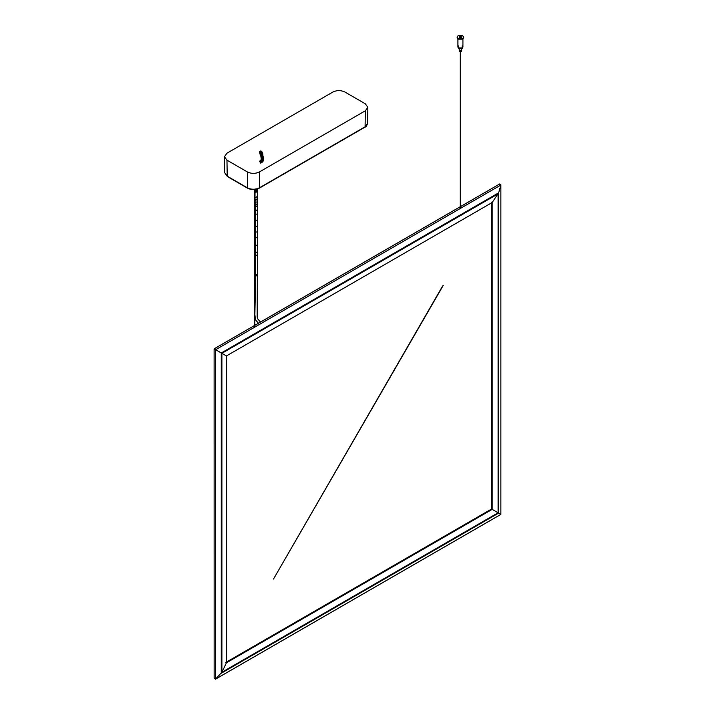 <?xml version="1.0" encoding="UTF-8"?>
<svg xmlns="http://www.w3.org/2000/svg" width="715" height="715" viewBox="0 0 715 715"><rect width="100%" height="100%" fill="white"/><g stroke="black" fill="none" stroke-linecap="round" stroke-linejoin="round"><path stroke-width="1.07" d="M462.775 35.75C458.163 34.901 456.59 35.813 458.056 38.476C462.668 39.325 464.241 38.413 462.775 35.75L463.749 37.109L462.775 38.476L458.056 38.476L457.082 37.109L458.056 35.75L462.775 35.75M461.229 36.644C461.729 37.555 461.193 37.868 459.602 37.582C459.101 36.662 459.638 36.349 461.229 36.644C462.212 39.245 456.715 36.081 461.229 36.644L461.559 37.109M457.082 37.109L458.056 39.155L462.775 39.155L463.749 37.109M457.135 37.448L458.056 39.155L462.775 39.155L463.695 37.448M458.646 45.894L458.646 47.941L462.185 47.941L462.185 45.894M457.913 46.949L458.646 48.003L462.185 48.003L462.918 46.949L462.185 48.003L458.646 48.003L457.913 46.949L458.646 48.691L462.185 48.691L462.918 46.984M457.984 47.324L458.646 48.691L462.185 48.691L462.846 47.324M459.164 48.915L459.531 51.587C461.264 51.9 461.854 51.56 461.3 50.559C456.385 49.943 462.373 53.402 461.3 50.559M459.602 37.582L459.271 37.109M457.913 39.066L457.913 46.922L458.646 47.941L462.185 47.941L462.918 46.922L462.918 39.066M442.692 285.902L273.496 579.043L443.255 285.392M365.338 110.789L259.438 171.931C255.407 173.843 251.376 173.843 247.354 171.931L226.968 160.16L224.465 156.719L226.968 153.18L332.859 92.047C336.89 90.135 340.921 90.135 344.952 92.047L365.338 103.809L367.841 107.348L365.338 110.789L365.097 126.805L367.599 123.355C366.813 125.751 365.928 127.029 364.918 127.181L259.268 188.179C255.353 190.056 251.439 190.056 247.524 188.179L227.379 176.551L224.707 172.726L227.209 176.176L247.354 187.804L247.354 171.931M214.143 678.178L214.116 348.831L214.143 678.178L215.653 679.044L215.653 349.715L500.858 185.06L498.641 192.827L492.179 202.515L226.432 355.945L214.143 348.849L254.442 325.584M491.554 202.872L491.554 509.017L498.096 512.798L498.096 193.854L221.891 353.317L221.891 672.261L226.432 662.805L226.432 355.945M254.772 325.397L460.246 206.76M460.585 206.572L499.633 183.987L460.585 206.537M499.347 184.193L500.884 184.711L500.884 514.407L215.367 679.25L221.891 672.261L498.096 512.798L500.858 514.38L500.858 185.06M491.554 202.148L491.554 509.017L225.797 662.448M492.179 202.515L492.179 509.375L226.432 662.805M499.347 513.513L500.884 514.407M500.858 514.38L215.653 679.044M259.813 153.073L259.42 152.098M259.688 151.482L259.804 153.019M260.385 151.026L259.563 151.66L259.795 152.974M260.197 153.332L260.037 152.679L261.225 151.652L260.769 150.99L259.715 151.446L260.081 153.135M260.796 156.236L260.93 154.52C262.477 154.074 263.022 154.458 262.575 155.691M260.618 163.1L259.581 161.268L261.297 159.543L263.558 159.865L263.594 158.685M263.603 159.436L261.324 159.222L260.939 156.942L262.387 155.888L263.147 156.665M261.118 160.106L263.183 161.081L263.594 159.579M257.293 274.792C258.276 277.402 252.779 274.229 257.293 274.792C257.793 275.713 257.257 276.026 255.666 275.731L254.871 314.52L255.443 319.703L258.41 323.252M259.438 171.931L259.438 187.804L364.507 127.136M226.968 160.16L227.209 176.176L227.799 176.507M247.354 187.804L247.944 188.134L247.354 187.804C251.376 189.716 255.407 189.716 259.438 187.804L258.848 188.134M221.275 352.969L498.641 192.827L498.641 513.111L221.275 673.244L221.275 352.969M257.293 254.683L256.059 255.764L255.335 255.148L255.335 275.266M257.293 251.743L256.059 252.833L255.335 252.216L255.335 255.148M257.025 203.221C257.534 204.141 256.998 204.472 255.407 204.195L255.675 245.165C257.257 245.451 257.802 245.129 257.284 244.217M255.318 237.166L255.666 237.639C257.248 237.925 257.784 237.612 257.275 236.692M255.309 231.445L255.648 231.91C257.239 232.196 257.775 231.883 257.257 230.963M255.282 225.726L255.621 226.19C257.212 226.476 257.749 226.155 257.239 225.243M255.255 219.648L255.595 220.122C257.177 220.408 257.722 220.086 257.203 219.165M255.201 213.588L255.541 214.062C257.132 214.339 257.668 214.017 257.159 213.097M255.157 209.754L255.496 210.219C257.087 210.496 257.623 210.174 257.114 209.254M255.103 205.92L255.443 206.385C257.034 206.662 257.57 206.34 257.06 205.411M260.501 322.045L257.489 318.64L257.177 316.906L257.713 188.313M255.067 203.73L255.38 201.996C256.962 202.274 257.498 201.952 256.989 201.031M255.032 201.532L255.353 199.789C256.944 200.075 257.48 199.753 256.971 198.833M256.962 196.625L255.729 197.715L255.005 197.09M256.962 191.522L255.729 192.603L255.005 191.986L255.014 199.315M255.005 191.995L255.023 191.218L255.362 191.683C256.944 192.004 257.48 191.727 256.98 190.834M255.023 191.218L255.067 190.422L255.407 190.887C256.989 191.245 257.525 190.994 257.025 190.145M255.067 190.422L255.148 189.698L255.478 190.163C257.06 190.547 257.597 190.333 257.087 189.511M259.831 153.126L259.393 152.197M261.127 151.079L261.619 151.383L259.992 151.5L260.028 153.046M261.476 151.276L260.662 151.026C259.268 151.938 259.331 152.688 260.832 153.287M261.77 151.58L260.117 151.598L260.117 153.198M262.039 151.982L261.064 151.392L260.251 151.732L260.046 153.099L261.484 151.938L262.387 152.697M261.225 151.652L262.235 152.331M260.76 154.172L261.735 152.322L262.557 153.126M260.734 154.422C260.251 153.216 260.76 152.697 262.244 152.849L262.816 154.002M260.626 155.423L260.555 154.333L262.843 154.226L262.36 153.582L260.573 154.476L262.682 153.448M260.591 154.449C260.841 153.126 261.556 152.876 262.736 153.698L262.771 153.788M261.833 151.634L262.816 154.592M262.843 154.234L262.852 154.923M261.055 155.602L260.85 154.208L262.36 154.065L262.557 155.459M260.564 154.833L260.85 154.208M261.082 157.175L260.93 154.52M262.548 156.004C263.075 154.824 262.566 154.449 261.011 154.869L260.707 155.897M261.109 155.244L262.762 155.218L263.04 156.147M260.948 156.674L261.52 155.468L262.941 155.682L263.263 157.211M261.44 157.827L262.521 156.433L263.433 157.595M261.181 157.935L263.048 157.077L263.612 159.15M261.261 158.417L263.522 158.042M261.306 158.793L263.585 158.578M263.558 159.892L263.406 160.553L261.216 159.865M261.252 162.85L260.162 160.92M261.86 162.511L260.501 160.741M262.396 162.108L260.778 160.535M262.852 161.617L260.975 160.33M260.555 154.297L260.323 153.582M255.586 189.412C257.159 189.841 257.695 189.663 257.177 188.876M461.667 48.915L461.667 51.069M254.772 189.529L254.772 327.13M254.442 189.555L254.442 327.327M460.246 208.503L460.246 51.784M460.585 208.306L460.585 51.784M224.465 156.746L224.707 172.753M367.841 107.375L367.599 123.382M214.116 348.831L254.442 325.548M254.772 325.352L460.246 206.724M255.148 189.698L255.246 188.966M260.582 153.305L259.742 152.822L259.92 154.065L259.742 152.822M255.335 244.691L255.335 252.216"/></g></svg>
